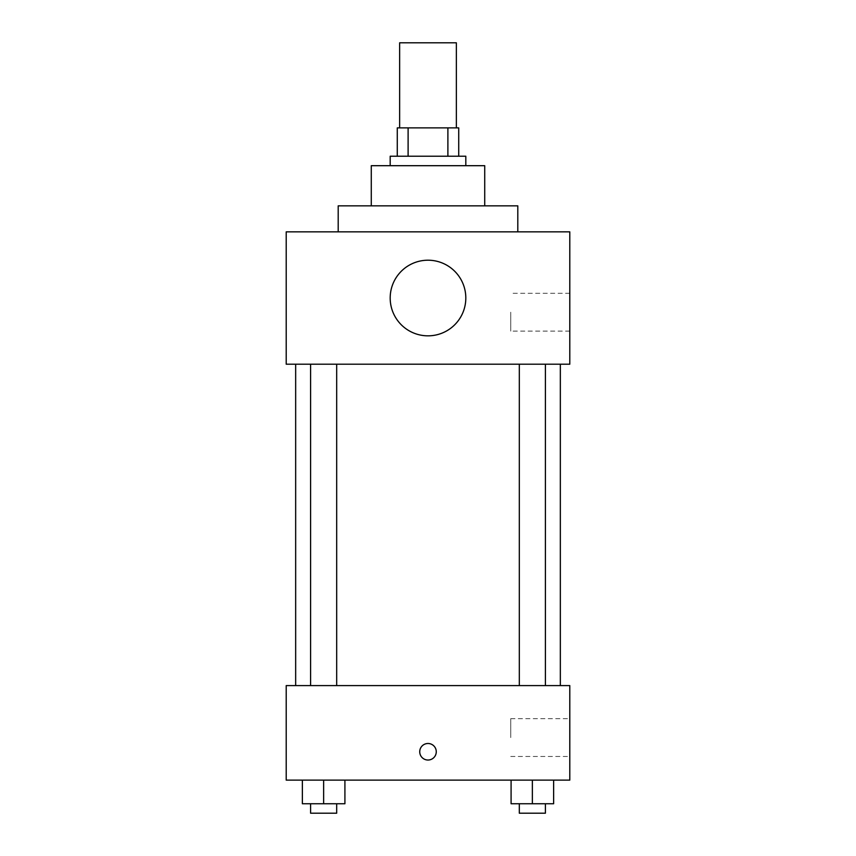 <?xml version="1.0" encoding="UTF-8"?>
<svg xmlns="http://www.w3.org/2000/svg" width="856" height="856" viewBox="0 0 856 856"><rect width="100%" height="100%" fill="white"/><g stroke="black" fill="none" stroke-linecap="round" stroke-linejoin="round"><path stroke-width="0.64" stroke-dasharray="4.28 3.21" d="M399.645 42.8L456.355 42.8M428 127.876L399.645 127.876L428 127.876M447.891 156.231L447.891 127.876L458.72 127.876L458.72 156.231L408.109 156.231L458.72 156.231M447.891 127.876L397.28 127.876M408.109 156.231L397.28 156.231L408.109 156.231L408.109 127.876M465.814 156.231L390.186 156.231M390.186 165.69L465.814 165.69L390.186 165.69M484.721 165.69L371.279 165.69M371.279 205.857L484.721 205.857L371.279 205.857M517.805 205.857L338.195 205.857M338.195 231.858L517.805 231.858L338.195 231.858M569.796 231.858L286.204 231.858L286.204 364.196L569.796 364.196L569.796 231.858M286.204 315.746L286.204 299.204L286.214 315.746M519.314 364.196L545.4 364.196L519.314 364.196L545.4 364.196L519.314 364.196L519.314 685.592L545.4 685.592L519.314 685.592M310.6 364.196L336.686 364.196L310.6 364.196L336.686 364.196L310.6 364.196L310.6 685.592L336.686 685.592L310.6 685.592M295.662 364.196L560.338 364.196L295.662 364.196M390.186 298.027A37.814 37.814 0 0 1 446.907 265.274A37.814 37.814 0 0 1 446.907 330.769A37.814 37.814 0 0 1 390.186 298.027M569.796 312.205L569.796 331.112L569.796 312.205M465.814 298.027A37.814 37.814 0 0 0 409.093 265.274A37.814 37.814 0 0 0 409.093 330.769A37.814 37.814 0 0 0 465.814 298.027A37.814 37.814 0 0 1 409.093 330.769A37.814 37.814 0 0 1 409.093 265.274A37.814 37.814 0 0 1 465.814 298.027M510.732 312.205L510.732 331.112L510.732 312.205M295.662 685.592L560.338 685.592L295.662 685.592M569.796 685.592L286.204 685.592L286.204 780.116L569.796 780.116L569.796 685.592M286.204 751.761L286.204 743.49L286.214 751.761M553.629 803.752L532.357 803.752L553.629 803.752L553.629 780.116L511.086 780.116L553.629 780.116L511.086 780.116L553.629 780.116L511.086 780.116L553.629 780.116L511.086 780.116L553.629 780.116L553.629 803.752L511.086 803.752L511.086 780.116L511.086 803.752L545.4 803.752L532.357 803.752L532.357 780.116L532.357 803.752L511.086 803.752L511.086 780.116M344.915 803.752L323.643 803.752L344.915 803.752L344.915 780.116L302.371 780.116L344.915 780.116L302.371 780.116L344.915 780.116L302.371 780.116L344.915 780.116L302.371 780.116L344.915 780.116L344.915 803.752L302.371 803.752L302.371 780.116L302.371 803.752L336.686 803.752L323.643 803.752L323.643 780.116L323.643 803.752L302.371 803.752L302.371 780.116M569.796 737.583L569.796 718.676L569.796 737.583M428 743.49A8.271 8.271 0 0 0 420.842 755.891A8.271 8.271 0 0 0 435.158 755.891A8.271 8.271 0 0 0 428 743.49A8.271 8.271 0 0 0 420.842 755.891A8.271 8.271 0 0 0 435.158 755.891A8.271 8.271 0 0 0 428 743.49M428 760.032A8.271 8.271 0 0 1 420.842 747.62A8.271 8.271 0 0 1 435.158 747.62A8.271 8.271 0 0 1 428 760.032M510.732 737.583L510.732 718.676L510.732 737.583M519.314 803.752L519.314 813.2L545.4 813.2L519.314 813.2L545.4 813.2L545.4 803.752L519.314 803.752L545.4 803.752M532.357 803.752L532.357 780.116M310.6 803.752L310.6 813.2L336.686 813.2L310.6 813.2L336.686 813.2L336.686 803.752L310.6 803.752L336.686 803.752M323.643 803.752L323.643 780.116M569.796 293.298L510.732 293.298M569.796 331.112L510.732 331.112M336.686 685.592L336.686 364.196M545.4 685.592L545.4 364.196M510.732 756.479L569.796 756.479M510.732 718.676L569.796 718.676"/><path stroke-width="1.28" d="M456.355 127.876L456.355 42.8L399.645 42.8L399.645 127.876M408.109 156.231L408.109 127.876L397.28 127.876L397.28 156.231L397.28 127.876M408.109 127.876L458.72 127.876L458.72 156.231M447.891 156.231L447.891 127.876M390.186 165.69L390.186 156.231L465.814 156.231L465.814 165.69M371.279 205.857L371.279 165.69L484.721 165.69L484.721 205.857M338.195 231.858L338.195 205.857L517.805 205.857L517.805 231.858M286.204 231.858L569.796 231.858L569.796 364.196L286.204 364.196L286.204 231.858M390.186 298.027A37.814 37.814 0 0 0 446.907 330.769A37.814 37.814 0 0 0 446.907 265.274A37.814 37.814 0 0 0 390.186 298.027M295.662 685.592L295.662 364.196M519.314 364.196L519.314 685.592M310.6 685.592L310.6 364.196M286.204 685.592L569.796 685.592L569.796 780.116L286.204 780.116L286.204 685.592M428 760.032A8.271 8.271 0 0 1 420.842 747.62A8.271 8.271 0 0 1 435.158 747.62A8.271 8.271 0 0 1 428 760.032M511.086 780.116L511.086 803.752L553.629 803.752L553.629 780.116L553.629 803.752M532.357 803.752L532.357 780.116M545.4 803.752L545.4 813.2L519.314 813.2L519.314 803.752M302.371 780.116L302.371 803.752L344.915 803.752L344.915 780.116L344.915 803.752M323.643 803.752L323.643 780.116M336.686 803.752L336.686 813.2L310.6 813.2L310.6 803.752M560.338 685.592L560.338 364.196M545.4 364.196L545.4 685.592M336.686 685.592L336.686 364.196"/></g></svg>
